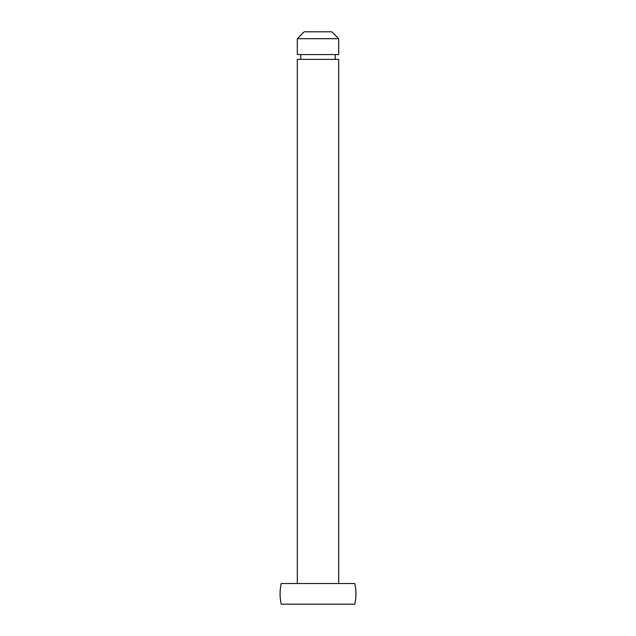 <?xml version="1.0" encoding="UTF-8"?>
<svg xmlns="http://www.w3.org/2000/svg" width="636" height="636" viewBox="0 0 636 636"><rect width="100%" height="100%" fill="white"/><g stroke="black" fill="none" stroke-linecap="round" stroke-linejoin="round"><path stroke-width="0.95" d="M338.686 583.514L338.686 59.387L297.314 59.387L297.314 583.514M335.244 59.387L335.244 54.561M300.756 59.387L300.756 54.561M297.314 54.561L338.686 54.561L338.686 38.693L297.314 38.693L297.314 54.561M297.314 38.693L304.207 31.8L331.793 31.8L338.686 38.693M281.255 583.514L354.745 583.514A45.808 45.808 0 0 1 354.745 604.2L281.255 604.2A45.808 45.808 0 0 1 281.255 583.514"/></g></svg>
